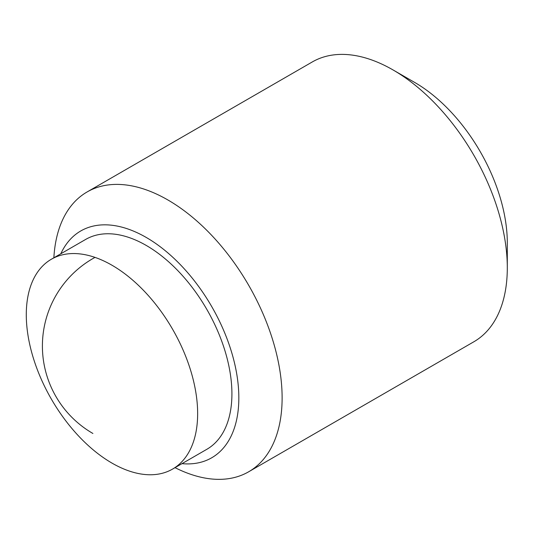 <?xml version="1.0" encoding="UTF-8"?>
<svg xmlns="http://www.w3.org/2000/svg" width="534" height="534" viewBox="0 0 534 534"><rect width="100%" height="100%" fill="white"/><g stroke="black" fill="none" stroke-linecap="round" stroke-linejoin="round"><path stroke-width="0.8" d="M175.032 467.657A161.562 93.276 -120 0 0 248.657 471.789A161.562 93.276 -120 0 0 282.119 397.83A161.562 93.276 -120 0 0 211.597 235.247A161.562 93.276 -120 0 0 87.102 191.96A161.562 93.276 -120 0 0 53.867 257.788M181.987 463.646A130.957 75.608 -120 0 0 238.838 397.83A130.957 75.608 -120 0 0 164.472 250.066A130.957 75.608 -120 0 0 60.823 253.77M393.064 69.954L414.704 82.45A130.957 75.608 -120 0 1 507.3 242.837L507.3 267.828A161.562 93.276 -120 0 0 393.064 69.954A161.562 93.276 -120 0 0 312.283 61.957L87.102 191.96M51.384 259.224L85.654 239.432A121.171 69.961 60 0 1 146.236 245.433A121.171 69.961 60 0 1 225.395 352.213A121.171 69.961 60 0 1 206.825 449.308L172.549 469.092A121.171 69.961 -120 0 0 191.125 371.998A121.171 69.961 -120 0 0 111.966 265.224A121.171 69.961 -120 0 0 51.384 259.224A121.171 69.961 -120 0 0 32.808 356.318A121.171 69.961 -120 0 0 111.966 463.091A121.171 69.961 -120 0 0 172.549 469.092M248.657 471.789L473.838 341.787A161.562 93.276 -120 0 0 507.3 267.828M95.005 257.388A100.973 100.973 0 0 0 92.896 433.468"/></g></svg>
